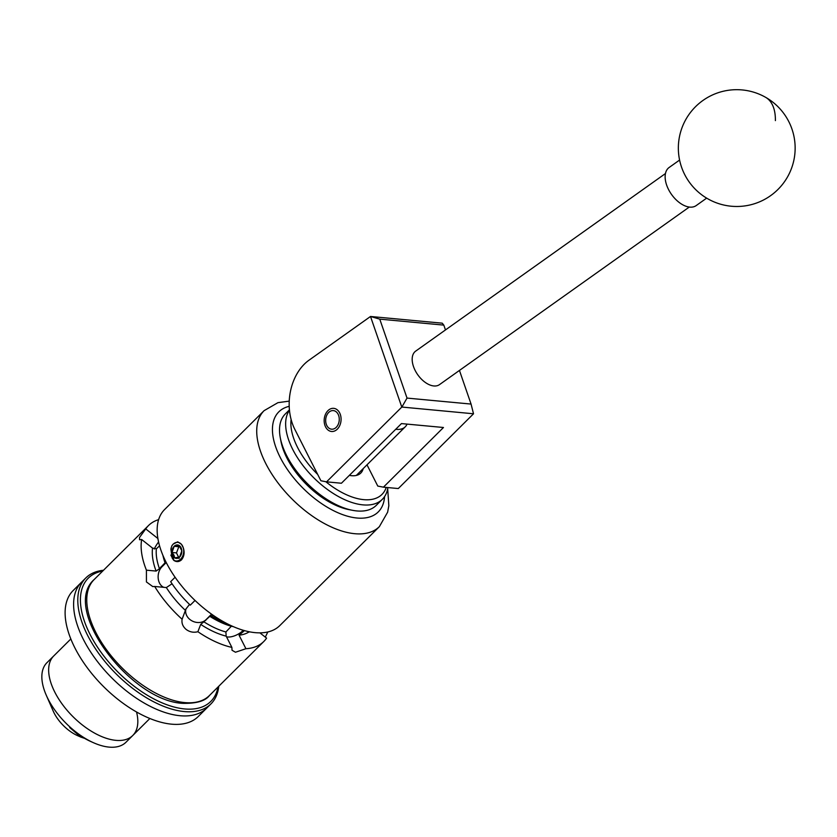 <?xml version="1.0" encoding="UTF-8"?>
<svg xmlns="http://www.w3.org/2000/svg" width="837" height="837" viewBox="0 0 837 837"><rect width="100%" height="100%" fill="white"/><g stroke="black" fill="none" stroke-linecap="round" stroke-linejoin="round"><path stroke-width="1.26" d="M325.583 426.912A11.624 8.433 -84.7 0 0 331.546 431.484A11.624 8.433 -84.7 0 0 339.812 425.426A11.624 8.433 -84.7 0 0 339.665 412.913A11.624 8.433 -84.7 0 0 333.701 408.341A11.624 8.433 -84.7 0 0 325.436 414.399A11.624 8.433 -84.7 0 0 325.583 426.912M366.993 464.828L377.78 486.077L383.44 487.165L443.464 427.498L401.457 423.585L341.423 483.242L326.566 481.85L401.791 407.085L370.509 316.48L308.999 360.203A46.715 33.888 -84.7 0 0 294.875 429.465L320.906 480.762L326.566 481.85M445.472 329.935L443.809 325.112L379.768 319.138L407.023 398.088L401.886 407.054L473.522 413.781L398.297 488.546L383.44 487.165M379.768 319.138L370.509 316.48L442.239 323.176L443.809 325.112M407.023 398.088L471.064 404.072L459.45 370.435M473.512 413.74L471.064 404.072M689.28 207.053L439.488 384.622A20.559 12 -125.4 0 1 421.66 379.37A20.559 12 -125.4 0 1 415.675 351.121L665.457 173.541M679.592 160.055L669.108 167.505A23.363 13.633 54.6 0 0 665.133 176.586A23.363 13.633 54.6 0 0 676.631 200.294A23.363 13.633 54.6 0 0 696.185 205.588L706.658 198.128M352.44 510.298L348.914 509.618A60.735 31.555 -134.8 0 1 322.486 497.753A60.735 31.555 -134.8 0 1 280.939 441.214L280.269 437.688A64.47 33.49 45.2 0 0 324.379 497.712A64.47 33.49 45.2 0 0 352.44 510.298A64.47 33.49 45.2 0 0 376.252 505.37L382.363 499.291A64.47 33.49 -134.8 0 1 330.489 491.633A64.47 33.49 -134.8 0 1 289.466 410.203M325.802 481.704A60.735 31.555 45.2 0 0 333.126 487.176A60.735 31.555 45.2 0 0 386.244 487.427M387.887 487.573A64.47 33.49 -134.8 0 1 382.363 499.291M289.435 409.848L285.354 413.907A64.47 33.49 45.2 0 0 280.269 437.688M363.195 468.615A30.645 15.924 -134.8 0 1 360.789 473.051A30.645 15.924 -134.8 0 1 349.343 475.364M291.13 419.515A60.735 31.555 45.2 0 0 317.704 474.443M328.627 412.526A9.343 6.78 -84.7 0 0 326.848 425.604A9.343 6.78 -84.7 0 0 336.296 427.268A9.343 6.78 -84.7 0 0 338.085 414.189A9.343 6.78 -84.7 0 0 328.627 412.526M83.365 639.405A88.764 46.119 -134.8 0 1 81.628 582.123A88.764 46.119 45.2 0 0 83.365 639.405A88.764 46.119 45.2 0 0 145.983 704.074A88.764 46.119 45.2 0 0 206.77 708.05A88.764 46.119 -134.8 0 1 145.983 704.074A88.764 46.119 -134.8 0 1 83.365 639.405M218.76 686.256A88.764 46.119 -134.8 0 1 210.966 703.886L198.285 716.493A88.764 46.119 -134.8 0 1 137.498 712.517A88.764 46.119 -134.8 0 1 74.87 647.848A88.764 46.119 -134.8 0 1 73.133 590.566L85.813 577.959A88.764 46.119 -134.8 0 1 103.495 570.269M136.536 711.984A56.069 29.128 -134.8 0 1 132.759 735.503A56.069 29.128 -134.8 0 1 94.361 732.992A56.069 29.128 -134.8 0 1 54.813 692.157A56.069 29.128 -134.8 0 1 53.714 655.978L46.914 662.726A56.069 29.128 -134.8 0 0 46.244 695.17A56.069 29.128 -134.8 0 0 48.012 698.905A56.069 29.128 -134.8 0 0 93.514 742.733A56.069 29.128 -134.8 0 0 125.958 742.262L132.759 735.503A56.069 29.128 -134.8 0 1 94.361 732.992A56.069 29.128 -134.8 0 1 54.813 692.157A56.069 29.128 -134.8 0 1 53.714 655.978L70.831 638.966M93.514 742.733L90.919 741.572A51.632 26.826 -134.8 0 1 69.68 727.51L80.886 737.115L77.642 735.671A28.971 15.045 -134.8 0 1 54.123 713.019A28.971 15.045 -134.8 0 1 53.212 711.094L46.244 695.17M80.886 737.115L84.652 738.38M102.742 571.022A86.902 45.146 45.2 0 0 89.967 634.237A86.902 45.146 45.2 0 0 163.131 703.289A86.902 45.146 45.2 0 0 218.007 687.01M210.966 703.886A88.764 46.119 -134.8 0 1 150.179 699.91A88.764 46.119 -134.8 0 1 87.55 635.241A88.764 46.119 -134.8 0 1 85.813 577.959M172.82 555.726A6.748 4.896 -84.7 0 0 174.724 557.861A6.748 4.896 -84.7 0 0 179.631 557.023A6.748 4.896 -84.7 0 0 181.807 550.83A6.748 4.896 -84.7 0 0 179.087 545.462A6.748 4.896 -84.7 0 0 174.18 546.299A6.748 4.896 -84.7 0 0 172.004 552.493A6.748 4.896 -84.7 0 0 172.82 555.726M173.981 555.234L174.724 557.861L179.631 557.023L181.807 550.83L179.087 545.462L174.18 546.299L172.004 552.493L173.981 555.234M173.981 560.309A9.343 6.78 -84.7 0 0 180.677 559.095A9.343 6.78 -84.7 0 0 182.571 546.038A9.343 6.78 -84.7 0 0 173.133 544.228A9.343 6.78 -84.7 0 0 171.867 545.829L173.144 544.123L177.706 541.832L181.514 544.343L183.376 548.026C184.768 552.587 184.14 556.542 181.493 559.869C179.003 561.993 176.45 562.161 173.824 560.382L172.181 558.049L170.874 549.062L171.867 545.829M407.044 424.097A29.201 15.171 -134.8 0 1 405.234 426.828A29.201 15.171 -134.8 0 1 395.734 429.266M259.899 632.856L266.574 638.129A81.764 42.478 -134.8 0 1 263.791 641.508A81.764 42.478 -134.8 0 1 245.921 648.717L235.479 652.232L232.027 650.255L231.88 647.399L226.168 636.141A67.745 35.196 -134.8 0 1 200.702 624.392L197.888 631.715C193.692 632.835 189.79 632.092 186.191 629.476C182.822 626.589 181.451 623.188 182.11 619.254A81.764 42.478 -134.8 0 1 154.699 586.475L152.752 586.57L146.433 581.945L146.423 570.175L156.121 571.075A67.745 35.196 -134.8 0 1 152.543 548.109L141.652 539.509L139.538 539.75L139.517 537.469L145.732 528.9A81.764 42.478 -134.8 0 1 148.526 525.521A81.764 42.478 -134.8 0 1 158.611 519.651M267.84 631.956L265.434 636.873M171.114 547.89L173.824 560.382M264.105 410.653L164.544 509.597A81.764 42.478 45.2 0 0 177.371 580.439A81.764 42.478 45.2 0 0 255.191 632.646A81.764 42.478 45.2 0 0 279.82 625.574L379.37 526.64A81.764 42.478 -134.8 0 1 354.742 533.703A81.764 42.478 -134.8 0 1 276.932 481.495A81.764 42.478 -134.8 0 1 264.105 410.653L277.947 402.66L289.246 401.122M170.821 555.088L173.458 559.984M249.007 631.715L248.39 631.579M249.939 631.893A69.565 36.137 -134.8 0 1 248.641 632.071M175.1 577.258L170.664 581.663A69.565 36.137 -134.8 0 0 190.292 605.141L195.031 600.443M212.703 614.954L211.688 615.969A69.565 36.137 45.2 0 0 231.608 625.867M163.968 557.798A69.565 36.137 45.2 0 0 164.627 559.702L164.774 559.555M186.055 608.687A11.676 9.72 -158.9 0 0 189.999 619.568A11.676 9.72 -158.9 0 0 206.08 619.631L211.583 614.159M209.815 616.325L203.851 621.807A64.941 33.742 45.2 0 0 225.896 631.977L231.326 626.254A64.941 33.742 -134.8 0 1 209.815 616.325L211.688 615.969M182.11 619.254L185.898 609.064L189.528 604.408M233.46 626.683L231.326 626.254M226.471 636.758A11.676 5.273 153.1 0 0 227.748 636.988A11.676 5.273 153.1 0 0 242.835 630.7L243.264 630.271M244.456 630.606L239.068 635.199L245.921 648.717M172.056 583.776L166.343 587.564L154.699 586.475M164.627 559.702L165.046 562.788A64.941 33.742 -134.8 0 1 162.922 555.391M159.553 545.839L156.352 548.821A64.941 33.742 45.2 0 0 159.448 568.71L165.046 562.788M161.06 566.754L161.928 566.837L166.249 562.548M161.928 566.837A11.676 8.475 -84.7 0 0 159.564 583.169A11.676 8.475 -84.7 0 0 163.79 587.323M158.57 541.978A11.676 2.26 -51.7 0 0 154.301 549.02M248.798 632.061A64.941 33.742 -134.8 0 1 239.068 635.199M145.732 528.9L157.879 538.494M185.49 610.466A64.941 33.742 -134.8 0 1 166.343 587.564M231.88 647.399A81.764 42.478 -134.8 0 1 197.888 631.715M146.423 570.175A81.764 42.478 -134.8 0 1 141.652 539.509M152.543 548.109L156.352 548.821M200.702 624.392L203.851 621.807M159.448 568.71L156.121 571.075M225.896 631.977L226.168 636.141M178.689 557.316A75.288 39.119 -134.8 0 1 176.492 552.912L178.825 546.728L174.18 546.299M178.825 546.728L179.976 546.519M176.492 552.912L172.004 552.493M179.212 558.279L174.724 557.861M775.397 120.612A58.402 29.567 -60.4 0 0 765.625 97.322A58.402 58.402 0 0 0 702.913 100.482A58.402 58.402 0 0 0 707.882 198.85A58.402 58.402 0 0 0 787.512 176.952A58.402 58.402 0 0 0 765.625 97.322M289.215 406.332A70.549 36.65 45.2 0 0 284.015 464.242A70.549 36.65 45.2 0 0 357.012 518.019A70.549 36.65 45.2 0 0 384.57 496.613M184.799 702.599A81.764 42.478 45.2 0 0 209.428 695.537C205.358 700.977 196.528 703.572 182.937 703.352C130.488 701.176 60.63 608.614 94.152 579.549A81.764 42.478 45.2 0 0 106.979 650.391A81.764 42.478 45.2 0 0 184.799 702.599M206.08 619.631L205.818 620.29M242.835 630.7L243.347 631.715M149.865 718.502L132.759 735.503M356.332 475.426L405.234 426.828M263.791 641.508L209.428 695.537M148.526 525.521L94.152 579.549M379.37 526.64L387.636 512.171L388.839 505.684L387.688 488.808"/></g></svg>
